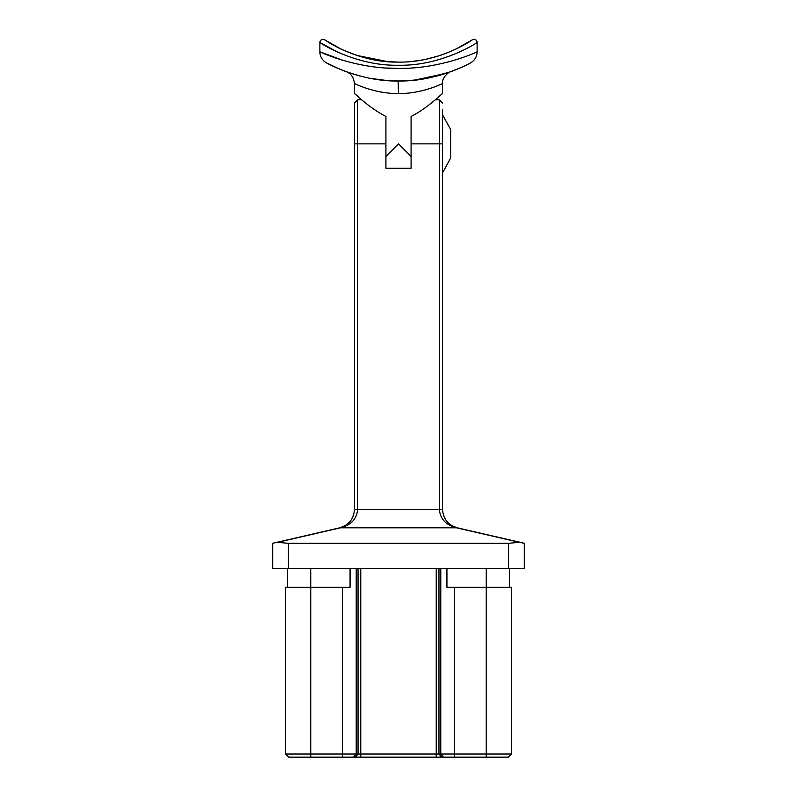 <?xml version="1.0" encoding="UTF-8"?>
<svg xmlns="http://www.w3.org/2000/svg" width="797" height="797" viewBox="0 0 797 797"><rect width="100%" height="100%" fill="white"/><g stroke="black" fill="none" stroke-linecap="round" stroke-linejoin="round"><path stroke-width="1.2" d="M524.306 568.45L508.576 568.45L508.576 543.285L519.335 542.309L524.306 543.285L524.306 568.45M288.424 568.45L272.694 568.45L272.694 543.285L276.957 542.309L288.424 543.285L288.424 568.45L508.576 568.45M519.335 542.309L456.452 527.793C445.852 525.014 440.163 518.887 439.386 509.403L439.386 143.868L411.083 143.868L411.083 116.452C428.308 107.675 442.096 93.359 442.534 93.548C442.156 93.289 428.387 107.625 411.083 116.452L411.083 168.227L385.917 168.227L385.917 156.451L398.5 143.868L411.083 156.451L411.083 168.227M361.818 99.834L357.614 99.834L357.614 143.868L385.917 143.868L385.917 116.452C368.692 107.675 354.904 93.359 354.466 93.548C354.844 93.289 368.613 107.625 385.917 116.452L385.917 168.227M288.424 543.285L508.576 543.285M524.306 543.285L457.159 527.793C448.073 525.014 443.202 518.887 442.534 509.403L442.534 109.269M357.614 99.834L354.466 102.982L354.466 509.403C353.798 518.887 348.927 525.014 339.841 527.793L272.694 543.285M354.466 102.982L354.466 128.765M354.466 143.868L357.614 143.868L357.614 509.403C356.837 518.887 351.148 525.014 340.548 527.793L277.665 542.309M285.595 754.002L511.405 754.002L508.267 757.15L288.733 757.15L285.595 754.002L285.595 587.319L310.75 587.319L310.75 568.45M511.405 754.002L511.405 587.319L446.928 587.319L446.928 568.45M350.072 568.45L350.072 587.319L310.75 587.319L310.75 757.15M509.522 587.319L509.522 568.45M287.478 587.319L287.478 568.45M339.841 527.793A3.148 2.192 77 0 1 340.548 527.793L456.452 527.793A3.148 2.192 -77 0 1 457.159 527.793M356.847 55.421L387.93 61.678L383.218 61.22M392.263 80.836L389.683 80.706M388.029 80.607L383.755 80.248M380.448 79.889L372.568 78.744M358.879 75.715L349.186 72.756M347.024 71.999L336.772 67.884M346.217 71.7L346.954 71.969M347.223 72.069L360.184 76.064M370.635 78.395L386.754 80.507M398.171 93.548C374.351 93.777 354.037 83.316 354.466 83.516C354.207 83.406 374.7 93.867 398.5 93.548L398.101 80.965L398.889 80.965M439.326 55.69L427.341 58.938M421.633 60.074L419.043 60.502M418.186 60.632L414.002 61.19M412.288 61.379L411.601 61.449M399.257 80.965L414.908 80.079L446.011 73.364M451.879 71.302L457.807 68.941M341.106 49.115L324.758 39.85C324.369 39.87 357.474 62.863 398.37 62.096C439.575 62.903 472.591 39.87 472.242 39.85A3.148 3.148 0 0 1 477.124 42.47C477.463 42.63 441.558 66.211 398.37 65.244C355.502 66.171 319.497 42.62 319.876 42.47L337.49 52.034M398.5 68.383L386.575 68.024M342.65 60.273L319.876 51.775C319.238 51.675 355.93 69.07 398.6 68.383C441.02 69.05 477.821 51.666 477.124 51.775L477.124 42.47M441.588 83.954L442.534 83.516L442.534 93.548L441.907 94.086M398.839 93.548C422.649 93.767 442.973 83.306 442.534 83.516C442.783 83.406 422.3 93.867 398.5 93.548M437.015 98.29L438.211 97.274M439.974 95.77L441.757 94.225M470.499 62.863A12.583 12.583 0 0 0 477.124 51.775A12.583 12.583 0 0 1 470.499 62.863C470.559 63.252 435.481 81.991 398.59 80.965C361.489 82.011 326.511 63.272 326.501 62.863L339.183 68.931M343.786 70.794L345.798 71.551M356.628 75.097L359.626 75.914M372.299 78.694L377.619 79.531M410.355 80.507L418.973 79.58M430.001 77.668L435.71 76.343M436.477 76.153L442.096 74.589M447.057 73.015L449.727 72.089M449.797 72.059L448.86 72.388M448.721 72.437L447.476 72.866M447.007 73.025L442.963 74.33M441.468 74.779L437.015 76.014M427.521 78.176L418.724 79.62M413.235 80.248L412.577 80.318M460.228 67.884L449.887 72.029L425.449 78.564M418.674 79.62L409.738 80.547M400.722 80.945L399.407 80.965M389.484 80.696L392.722 80.856M393.06 80.866L397.633 80.965M411.66 61.439L414.45 61.14M415.994 60.941L421.274 60.134M426.694 59.078L439.057 55.78M472.242 39.85L455.685 49.215M446.948 52.981L440.751 55.222M420.059 60.343L413.304 61.269M398.5 62.096L387.93 61.678M386.236 61.528L383.696 61.269M375.726 60.134L370.306 59.078M357.126 55.511L343.049 50.022M376.871 60.333L358.012 55.8M359.985 98.29L358.789 97.274M357.006 95.75L355.243 94.225M355.093 94.086L354.466 93.548L354.466 83.516C353.649 77.289 350.899 73.354 346.227 71.71M319.876 42.47A3.148 3.148 0 0 1 324.758 39.85A3.148 3.148 0 0 0 319.876 42.47L319.876 51.775A12.583 12.583 0 0 0 326.501 62.863A12.583 12.583 0 0 1 319.876 51.775M450.624 157.985L450.624 129.423L442.534 114.808M442.534 172.929L450.624 158.045M354.466 509.403L442.534 509.403M442.534 143.868L439.386 143.868L439.386 99.834L435.182 99.834M486.25 757.15L486.25 568.45M454.4 757.15L454.4 587.319M443.501 757.15L440.781 754.002L440.781 568.45M441.687 757.15L438.968 754.002L438.968 568.45M436.238 757.15L436.238 568.45M360.762 757.15L360.762 568.45M355.313 757.15L358.032 754.002L358.032 568.45M353.499 757.15L356.219 754.002L356.219 568.45M342.6 757.15L342.6 587.319M345.669 525.362L340.05 527.744L345.669 525.362M456.95 527.744L451.331 525.362L456.95 527.744M439.386 99.834L442.534 102.982M442.534 83.516C441.528 77.668 449.369 71.441 450.743 71.72L450.574 71.78"/></g></svg>
